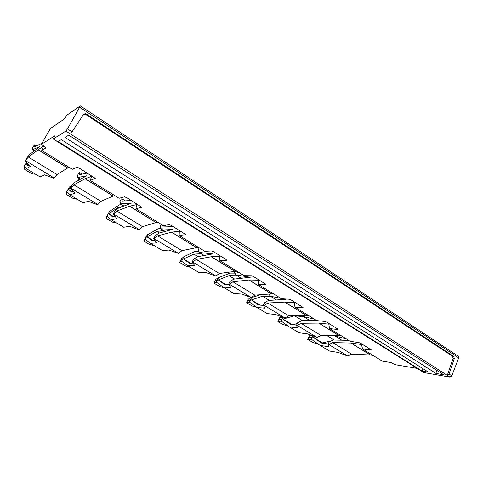 <?xml version="1.0" encoding="UTF-8"?>
<svg xmlns="http://www.w3.org/2000/svg" width="483" height="483" viewBox="0 0 483 483"><rect width="100%" height="100%" fill="white"/><g stroke="black" fill="none" stroke-linecap="round" stroke-linejoin="round"><path stroke-width="0.72" d="M435.986 373.431L64.97 137.426L68.749 135.155L443.666 374.748L435.986 373.431L436.68 370.286M449.027 374.035L447.294 375.369L450.005 377.108L451.792 375.81L449.027 374.035L454.298 358.591L453.766 356.466L86.318 114.048L85.165 113.674L83.517 114.525L70.548 134.075L447.294 375.369L453.09 358.422L452.559 356.303L85.684 114.453L83.77 114.211M70.548 134.075L65.851 131.068L53.269 138.953L423.79 372.562L450.005 377.108M422.088 371.053L58.202 141.495L61.281 139.641L428.439 372.139L422.088 371.053L423.084 368.752M185.623 234.49L171.411 225.47L169.291 224.68L163.176 225.555L136.013 208.747L141.797 207.249L126.649 197.613L124.517 196.835L119.084 198.272L90.273 180.437L91.716 175.866L91.45 176.349L85.086 178.782L73.869 184.808L100.947 201.314L113.076 196.08L85.086 178.782M65.851 131.068L67.475 128.883L80.353 105.91L66.926 115.141L64.444 118.89L50.431 128.496L41.23 144.447L44.678 146.597L45.885 147.919L41.761 150.418L72.299 169.316L76.96 167.251L79.097 168.018L95.278 178.33L90.273 180.437M79.792 107.28L458.723 357.873L451.792 375.81M53.19 138.983L423.79 372.562M41.23 144.447L54.712 135.856L53.269 138.953M458.723 357.873L458.343 356.297M339.114 335.643L318.792 323.085L329.189 324.208L329.376 323.779L328.887 324.89L329.635 328.567L350.344 341.384L358.778 342.544L360.819 343.347L371.469 350.066L362.564 348.949L361.652 345.248L362.117 344.156L361.936 344.578L350.936 343.045L332.63 342.562L351.6 354.124L370.286 354.999L350.936 343.045M329.635 328.567L337.858 329.527L338.16 329.346L337.665 328.941L326.919 322.252L324.86 321.443L316.776 320.609L294.974 307.122L294.419 303.475L294.932 302.34L294.733 302.781L284.765 302.092L267.787 303.034L288.659 315.755L306.017 315.29L284.662 302.098M294.974 307.122L302.817 307.731L303.076 307.532L302.521 307.067L291.189 300.015L289.118 299.212L281.426 298.736L258.447 284.511L258.097 280.907L258.64 279.754L258.429 280.2L248.926 280.013L232.921 281.776L254.843 295.143L271.404 293.906L248.926 280.013M258.447 284.511L265.855 284.741L265.445 283.992L253.478 276.542L251.389 275.745L244.156 275.672L219.898 260.657L219.777 257.101L220.351 255.93L220.133 256.382L211.27 256.745L196.243 259.413L219.312 273.475L234.961 271.386L211.27 256.745M219.898 260.657L226.811 260.458L226.273 259.613L213.613 251.734L211.512 250.937L204.798 251.317L179.151 235.438L179.29 231.949L179.899 230.753L179.664 231.212L171.61 232.178L157.621 235.867L181.916 250.683L196.539 247.646L171.531 232.196M136.013 208.747L136.447 205.329L137.094 204.11L136.84 204.581L129.535 206.247L116.886 211.035L142.515 226.66L155.973 222.578L129.535 206.247M362.564 348.949L382.21 361.109L390.952 362.552L395.076 364.671L417.034 368.366M185.496 234.762L179.151 235.438M43.615 145.932L41.761 150.418M370.286 354.999L373.021 355.422M346.402 338.945L334.924 335.963L341.795 340.195M351.6 354.124L347.893 356.116L328.953 344.633L327.993 344.488L329.086 341.97L333.173 340.008L348.66 340.346M334.707 335.576L334.924 335.963M328.953 344.633L332.63 342.562M347.893 356.116L338.317 352.481L329.43 351.032L320.12 345.43L328.905 346.788L327.993 344.488M333.342 335.558L333.735 335.564M326.731 335.474L334.176 340.032M328.192 344.029L321.394 343.021L313.238 337.351L322.384 342.876L331.978 340.69M312.767 335.975L312.133 337.46L308.631 337.599L307.798 339.386L311.547 339.392L320.12 345.43M321.334 335.401L320.531 335.594M315.079 336.905L313.238 337.351M322.384 342.876L322.91 343.244M311.372 335.419L309.386 335.8L308.607 337.605M309.386 335.8L307.731 339.483L313.026 342.532L318.382 344.21M311.263 339.332L312.133 337.46M26.505 162.336L24.15 166.4L26.299 168.621L30.453 166.303L25.08 160.905L28.37 157.072L43.536 145.884M24.15 166.4L24.579 169.249L25.702 170.173L32.24 173.85L35.688 174.272M25.521 160.634L54.066 177.943L53.559 178.167L44.575 174.84L40.143 176.953L26.299 168.621M36.424 145.824L34.716 144.767L34.251 145.069L32.59 147.937L32.464 149.73L39.799 146.578M29.228 165.077L28.008 165.772L26.046 163.683L28.775 165.331M26.939 162.777L26.046 163.683M34.716 144.767L34.353 146.741L41.858 143.354M25.08 160.905L26.752 158.013L29.771 154.379L39.739 146.615M54.066 177.943L57.018 174.538L28.37 157.072M57.018 174.538L67.644 168.006L37.964 149.67M34.293 150.859L32.464 149.73M69.099 167.335L67.644 168.006M341.578 335.963L338.939 335.631L318.792 323.085M316.528 320.458L301.609 320.7L297.6 322.813L296.453 325.373L297.371 325.482L317.222 337.514L320.875 335.395L338.939 335.631M314.397 319.142L303.451 316.582L309.917 320.567M320.875 335.395L300.987 323.272L318.623 323.079M302.829 315.375L303.451 316.582M297.371 325.482L300.987 323.272M317.222 337.514L307.617 333.91L299.08 332.769L289.341 326.913L297.757 327.951L296.453 325.373M302.575 320.682L294.57 315.779L302.841 316.588L302.298 315.393M294.57 315.779L283.02 319.076L292.209 324.63M296.556 325.144L290.657 324.449L283.02 319.076M282.766 317.367L281.957 319.227L278.782 319.619L277.912 321.436L281.311 321.177L289.341 326.913M293.042 324.733L297.25 323.592M282.048 317.083L279.506 317.935M277.912 321.436L281.909 324.045L288.375 326.218M279.572 317.79L278.721 319.734M281.046 321.135L281.951 319.227M306.017 315.29L308.546 315.52M288.659 315.755L285.067 318.019L264.237 305.389L263.368 305.322L264.575 302.72L268.494 300.438L285.954 299.382L283.34 298.856M273.475 294.002L273.915 294.087M280.786 298.343L270.432 296.254L269.417 294.05M276.439 299.955L270.432 296.254M264.237 305.389L267.787 303.034M269.417 300.384L262.571 296.188L270.444 296.647L269.031 294.081M262.571 296.188L251.401 299.955L259.939 305.117M260.476 294.721L251.492 297.697L250.375 300.148L247.519 300.915M285.067 318.019L275.437 314.457L267.31 313.648L257.107 307.508L265.101 308.202L263.368 305.322M257.107 307.508L249.427 302.086L250.375 300.148M263.416 305.395L258.465 305.002L251.401 299.955M251.492 297.697L248.347 299.086M248.407 298.965L246.638 302.769L252.38 306.095L256.962 307.405M246.662 302.666L249.427 302.086M271.404 293.906L273.807 294.02M254.843 295.143L251.323 297.558L229.449 284.294L228.628 284.264L229.896 281.619L233.718 279.156L250.279 277.248L235.752 274.899L234.756 272.382L234.327 272.382L234.792 271.41M237.068 271.374L237.449 272.309L239.151 272.575M241.246 278.286L235.752 274.899M229.449 284.294L232.921 281.776M234.798 273.118L230.071 273.1L218.485 277.683L217.308 280.176L214.869 281.215M235.463 274.175L234.327 272.382M234.593 279.059L229.027 275.648L236.453 275.727L236.042 275.081M229.027 275.648L218.286 279.929L226.098 284.656M251.323 297.558L241.687 294.044L234.007 293.61L223.303 287.168L230.832 287.476L228.628 284.264M223.303 287.168L216.318 282.144L217.308 280.176M228.96 284.753L224.716 284.608L218.286 279.929M218.485 277.683L215.744 279.355M215.786 279.259L213.951 283.129L219.946 286.612L224.347 287.796M213.963 283.02L216.318 282.144M234.961 271.386L237.213 271.374M212.792 253.919L199.286 252.446L198.507 250.013L198.108 250.037L199.195 247.845M219.312 273.475L215.871 276.059L192.862 262.106L192.101 262.13L193.435 259.431L197.136 256.781L212.695 253.925M200.68 248.769L201.019 249.789L202.594 249.946M204.206 255.477L199.286 252.446M192.862 262.106L196.243 259.413M198.918 251.287L194.945 251.51L183.878 256.696L182.64 259.232L180.66 260.579M198.851 251.082L198.108 250.037M197.964 256.63L193.822 254.094L200.741 253.75L200.228 253.032M193.822 254.094L183.57 258.936L190.574 263.175M215.871 276.059L206.229 272.599L199.062 272.581L187.821 265.819L194.818 265.698L192.101 262.13M187.821 265.819L181.608 261.237L182.64 259.232M192.856 263.12L189.282 263.205L183.57 258.936M183.878 256.696L181.584 258.683M181.614 258.616L179.706 262.547L185.973 266.199L190.224 267.262M179.7 262.432L181.608 261.237M196.539 247.646L198.628 247.495M181.916 250.683L178.571 253.442L154.343 238.753L153.648 238.825L155.061 236.084L158.623 233.217L173.035 229.316L160.893 228.809L160.35 226.473L159.988 226.521L161.135 224.293M162.427 225.09L162.662 226.068L172.914 226.406M166.104 226.183L164.727 225.332M165.168 231.442L160.893 228.809M154.343 238.753L157.621 235.867M160.809 228.453L158.032 228.827L147.563 234.678L146.258 237.25L144.785 238.922M160.525 227.215L159.988 226.521M159.384 233.011L156.824 231.442L163.182 230.632L162.56 229.836M156.824 231.442L147.122 236.899L153.226 240.588M178.571 253.442L168.947 250.055L162.348 250.49L150.527 243.378L156.939 242.792L153.648 238.825M150.527 243.378L145.172 239.29L146.258 237.25M154.965 240.419L152.048 240.709L147.122 236.899M147.563 234.678L145.757 236.996M145.775 236.966L143.777 240.957L148.806 244.108L154.433 245.726M143.765 240.848L145.172 239.29M155.973 222.578L157.875 222.277M142.515 226.66L139.285 229.618L113.734 214.126L113.113 214.259L114.604 211.469L118.009 208.366L131.122 203.313L120.412 203.88L120.14 201.659L119.808 201.737L121.287 198.972L121.927 198.809L122.217 201.067L131.273 200.487M125.254 200.874L121.927 198.809M123.962 206.072L120.412 203.88M113.734 214.126L116.886 211.035M121.336 204.454L119.198 204.967L109.399 211.542L106.882 216.227L111.283 219.759L117.025 218.66L113.113 214.259M120.207 202.208L119.808 201.737M123.57 206.223L122.881 205.402M123.087 206.41L117.9 207.612L118.703 208.101M117.9 207.612L108.82 213.734L113.922 216.819M139.285 229.618L138.615 229.715L129.686 226.31L123.726 227.251L111.283 219.759M115.171 216.571L112.865 217.036L108.82 213.734M106.882 216.227L106.025 218.177L106.912 218.95L112.937 222.331L116.838 223.104M113.076 196.08L114.767 195.597M86.831 175.764L77.666 177.563L77.697 175.468L77.407 175.583L78.977 172.769L79.532 172.54L79.514 174.659L87.218 173.071M86.765 175.794L75.125 182.127L71.901 185.484L70.319 188.322L74.925 193.2L69.932 194.878L83.046 202.769L88.286 201.278L97.252 204.647L97.844 204.49L70.856 188.129L73.869 184.808M82.098 174.128L79.532 172.54M80.407 179.253L77.666 177.563M97.844 204.49L100.947 201.314M76.205 181.542L78.288 179.827L80.16 179.102M77.691 175.897L77.407 175.583M77.31 199.316L72.045 198.012L66.346 194.341L66.594 191.962L69.25 187.193L74.062 183.305M70.856 188.129L70.319 188.322M70.766 187.525L68.514 189.36L72.498 191.769M66.594 191.962L69.932 194.878M73.313 191.491L71.575 192.089L68.514 189.36M454.298 358.591L453.09 358.422M85.684 114.453L86.318 114.048M453.766 356.466L452.559 356.303M72.275 131.968L67.475 128.883M371.119 350.217L371.27 349.867M337.858 329.527L338.009 329.183M302.817 307.731L302.968 307.399M265.855 284.741L266.006 284.427M370.467 355.017L351.111 343.057M67.747 167.957L38.048 149.603M306.186 315.296L284.825 302.098M271.561 293.899L249.077 280.007M235.106 271.374L211.409 256.733M196.678 247.628L171.664 232.172M156.1 222.554L129.655 206.211M113.191 196.038L85.189 178.734M84.537 114.079L85.165 113.674M458.536 356.424L80.353 105.91"/></g></svg>
